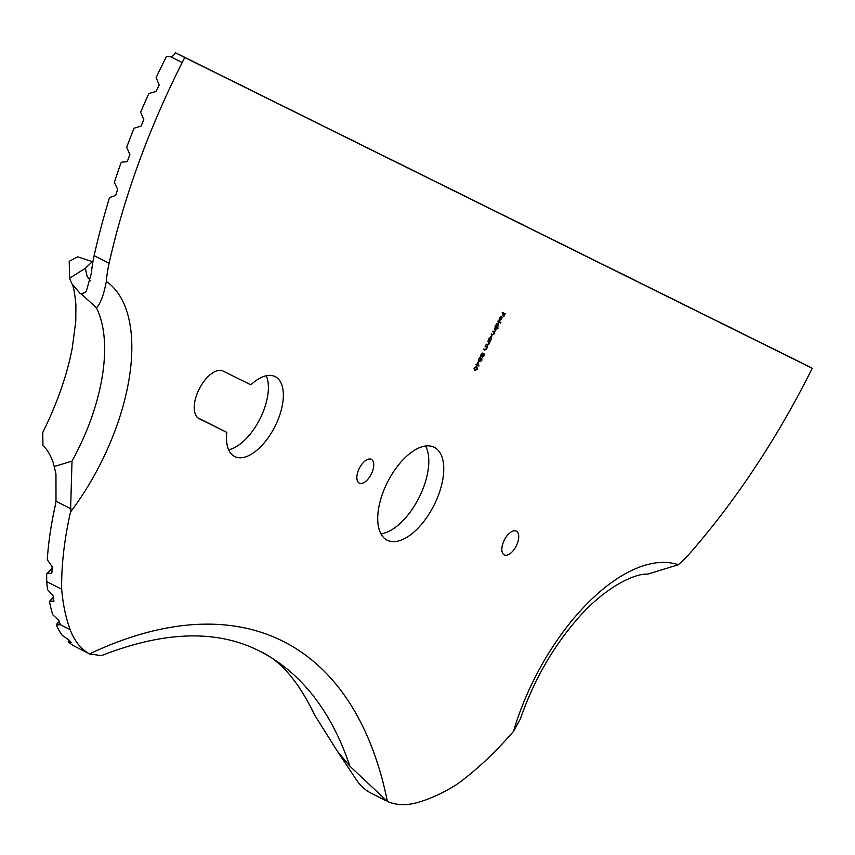 <?xml version="1.0" encoding="UTF-8"?>
<svg xmlns="http://www.w3.org/2000/svg" width="855" height="855" viewBox="0 0 855 855"><rect width="100%" height="100%" fill="white"/><g stroke="black" fill="none" stroke-linecap="round" stroke-linejoin="round"><path stroke-width="1.28" d="M499.758 318.049L499.074 320.198L499.47 317.985L501.607 316.414L502.067 317.248L501.629 319.075L499.416 320.646L501.297 316.906L499.502 317.921M498.134 327.989L497.877 328.502L494.938 327.048L496.028 324.804L498.209 323.169L498.176 325.894L496.883 327.369L498.134 327.989M490.813 340.397L490.546 340.91L488.462 339.884L489.541 337.64L491.732 336.004L490.813 340.397M485.416 345.89L487.51 346.927L486.484 349.054L484.635 350.09L483.823 349.043L485.319 349.706L486.271 348.829L486.442 347.141L485.416 345.89M486.442 347.141L485.159 346.403M480.2 361.644L480.018 360.532L478.693 361.259L478.319 360.532L478.779 358.865L480.638 357.369L480.852 358.886L481.878 358.352L481.771 360.393L480.2 361.644M474.343 367.639L476.812 366.474L477.347 369.125L474.846 370.354L474.343 367.639M434.212 447.261A52.07 25.96 -63.1 0 1 434.34 447.325A52.07 25.96 -63.1 0 1 433.87 505.497A52.07 25.96 -63.1 0 1 387.133 540.157A52.07 25.96 -63.1 0 1 387.539 482.092A52.07 25.96 -63.1 0 1 434.212 447.261M349.877 766.198A601.044 299.613 116.9 0 0 259.984 651.307C217.448 629.419 164.577 630.862 101.371 655.657L89.561 653.893A140.487 70.025 -63.1 0 1 70.174 629.654A246.988 123.12 -63.1 0 1 61.678 589.213A264.644 131.927 -63.1 0 1 70.527 511.985L72.012 461.091A146.494 73.028 116.9 0 0 96.391 307.757C100.313 304.134 103.637 295.36 106.341 281.455A94.082 46.897 -63.1 0 1 109.109 263.276A470.015 234.302 -63.1 0 1 182.19 62.565L184.744 57.509L812.25 368.291L809.696 373.346A470.015 234.302 -63.1 0 1 691.332 551.635A94.082 46.897 -63.1 0 1 678.304 564.738L647.556 574.197C635.714 573.064 605.458 586.477 577.51 618.817C552.608 647.47 533.552 680.89 520.321 719.055L513.492 731.367A264.644 131.927 -63.1 0 1 456.388 784.708A246.988 123.12 -63.1 0 1 418.619 802.225A140.487 70.025 -63.1 0 1 387.39 801.402L349.877 766.198L337.436 751.353L355.53 778.488A140.487 70.025 -63.1 0 0 370.888 793.055L385.797 800.633M250.857 384.825A44.802 22.337 -63.1 0 1 275.246 376.638A44.802 22.337 -63.1 0 1 274.85 426.698A44.802 22.337 -63.1 0 1 234.633 456.517A44.802 22.337 -63.1 0 1 226.842 432.384L199.108 418.651A26.644 13.285 -63.1 0 1 199.055 418.619A26.644 13.285 -63.1 0 1 199.258 388.918A26.644 13.285 -63.1 0 1 223.134 371.102L250.857 384.825M516.281 531.147A13.317 6.637 -63.1 0 1 516.313 531.158A13.317 6.637 -63.1 0 1 516.196 546.046A13.317 6.637 -63.1 0 1 504.236 554.906A13.317 6.637 -63.1 0 1 504.343 540.061A13.317 6.637 -63.1 0 1 516.281 531.147M371.305 459.338A13.317 6.637 -63.1 0 1 371.337 459.359A13.317 6.637 -63.1 0 1 371.22 474.236A13.317 6.637 -63.1 0 1 359.26 483.107A13.317 6.637 -63.1 0 1 359.367 468.251A13.317 6.637 -63.1 0 1 371.305 459.338M478.266 361.686L478.907 366.047L476.93 365.064L476.598 365.726L475.979 364.593L476.898 364.401L478.266 361.686M483.716 355.808L484.144 353.874L484.016 355.937L482.423 357.24L482.177 356.289L480.938 356.877L481.012 354.44L482.819 352.944L481.301 354.59L481.173 356.343L482.669 354.889L482.69 356.727L484.016 355.937M487.863 341.049L489.958 342.086L488.932 344.212L487.083 345.249L486.271 344.202L487.767 344.864L488.718 343.999L488.878 342.299L487.863 341.049M488.878 342.299L487.607 341.562M494.35 328.224L496.434 329.261L494.308 332.306L494.04 334.091L492.33 335.01L491.454 333.942L492.587 334.497L493.827 333.877L492.897 331.077L493.966 331.612L495.28 331.013L494.35 328.224M497.941 321.106L500.87 322.559L500.613 323.072L497.674 321.619L497.941 321.106M502.345 312.385L505.209 313.796L503.798 316.585L504.653 314.17L503.777 313.732L502.334 315.858L503.477 313.582L502.088 312.898L502.345 312.385M85.158 292.239L81.685 294.248L80.146 293.532A48.436 14.428 -142.7 0 0 85.158 292.239L86.473 290.796L91.432 272.991A94.082 46.897 -63.1 0 1 94.136 255.666A470.015 234.302 -63.1 0 1 109.536 197.601L115.671 195.453L117.637 189.382L114.367 182.339A470.015 234.302 -63.1 0 1 120.95 163.006L122.009 162.097L126.476 161.755L127.534 160.858L129.885 154.499L126.679 147.274A470.015 234.302 -63.1 0 1 134.075 128.207L141.054 126.091L143.768 119.572L140.648 112.251A470.015 234.302 -63.1 0 1 148.823 93.526L156.123 91.464L159.158 84.901L156.166 77.57A470.015 234.302 -63.1 0 1 166.469 56.441L170.818 56.783A7.332 6.359 -63.7 0 0 175.435 52.775L184.744 57.509M166.469 56.441A125.942 62.778 116.9 0 0 171.47 56.548M175.435 52.775A125.942 0.566 26.8 0 0 180.587 55.254L191.413 60.609A125.942 0.566 26.8 0 0 234.687 82.048L245.503 87.402A125.942 0.566 26.8 0 0 288.776 108.831L299.603 114.196A125.942 0.566 26.8 0 0 342.876 135.624L353.692 140.989A125.942 0.566 26.8 0 0 396.966 162.418L407.792 167.772A125.942 0.566 26.8 0 0 451.066 189.212L461.882 194.566A125.942 0.566 26.8 0 0 505.166 216.005L515.982 221.36A125.942 0.566 26.8 0 0 559.255 242.799L570.082 248.153A125.942 0.566 26.8 0 0 613.356 269.582L624.171 274.947A125.942 0.566 26.8 0 0 667.445 296.375L678.272 301.74A125.942 0.566 26.8 0 0 721.545 323.169L732.361 328.523A125.942 0.566 26.8 0 0 775.635 349.962L786.461 355.317A125.942 0.566 26.8 0 0 802.952 363.557L812.25 368.291M90.395 654.332L75.443 646.733A140.487 70.025 -63.1 0 1 68.347 641.955L71.35 642.661L68.86 639.935L62.126 635.18A140.487 70.025 -63.1 0 1 56.366 624.952L60.363 624.706M60.352 624.674L58.899 620.484L52.754 614.745A246.988 123.12 -63.1 0 1 49.505 601.738L54.057 600.958M54.047 600.905L53.587 601.471L53.234 595.935L47.549 589.661A246.988 123.12 -63.1 0 1 46.704 581.603A264.644 131.927 -63.1 0 1 46.704 574.165L47.335 573.416L51.268 573.32L51.909 572.647M51.92 572.561L51.268 573.32L51.92 572.561L52.123 566.641L47.271 559.747A264.644 131.927 -63.1 0 1 54.977 506.962L55.992 501.233L71.104 508.917M425.576 446.011A52.07 25.96 -63.1 0 1 418.907 497.888A52.07 25.96 -63.1 0 1 380.924 533.851M226.842 432.384L197.826 417.817M266.268 375.762A44.802 22.337 -63.1 0 1 259.877 419.089A44.802 22.337 -63.1 0 1 228.638 449.783M59.284 621.638L56.366 624.952M69.458 640.63L68.347 641.955M53.459 597.421L49.505 601.738M46.704 581.603L61.678 589.213M52.037 568.575L46.704 574.165M72.012 461.091L54.196 466.552L55.96 474.023L55.992 501.233M96.391 307.757L81.685 294.248M259.984 651.307C280.355 660.231 298.598 681.51 314.704 715.143L337.436 751.353M80.146 293.532L71.799 283.593C73.274 285.175 74.642 292.164 75.903 304.551L75.774 321.288L72.28 348.006C67.032 375.206 57.189 403.368 42.75 432.502L42.942 445.84C46.747 448.747 50.189 454.347 53.267 462.63L54.196 466.552M71.799 283.593L69.576 278.27L69.212 261.341L77.698 256.81L92.319 261.651L85.382 268.299L87.124 276.357L90.395 280.718M92.885 261.865L92.319 261.651M69.576 278.27L85.382 268.299M476.438 366.282L476.972 368.943M474.001 368.665L475.113 369.841L477.347 369.125M476.353 369.82L474.643 370.247M476.246 366.827L474.247 367.607M477.047 368.997L476.556 366.987L474.632 367.8L475.113 369.841M478.009 362.199L478.96 365.94M478.533 365.855L476.93 365.064M475.979 364.583L476.63 364.914M478.052 362.841L477.186 364.551L478.426 365.171L477.753 362.702M479.644 360.34L478.319 361.077M480.264 357.176L480.478 358.694M481.664 358.32L481.76 359.079M481.066 358.662L480.104 360.949L481.771 360.393M480.745 361.109L480.04 361.494M478.351 360.073L478.95 360.746L480.563 359.784L480.478 361.131M480.264 359.645L480.371 357.871L479.537 357.764M481.237 358.673L480.563 359.784M481.483 360.212L481.611 358.854M478.779 358.865L478.95 360.746M480.371 357.871L479.067 359.015M483.77 353.681L483.641 355.755M482.957 356.706L482.252 357.091M481.803 356.097L481.622 356.781M481.247 356.588L480.563 356.685M480.585 355.766L481.173 356.343M482.583 354.846L482.69 356.727M487.136 346.745L487.254 347.44M486.11 348.861L483.567 349.556M489.584 341.904L489.701 342.599M488.558 344.02L486.014 344.715M490.428 340.215L490.546 340.91M490.172 340.728L488.462 339.873M491.529 335.94L491.785 337.03M489.071 339.253L489.755 339.884L491.443 338.612L491.465 336.517L489.787 337.789L489.755 339.884M491.465 336.517L490.471 336.4M496.06 329.068L496.178 329.774M495.44 329.399L495.44 330.126M495.109 331.035L494.308 332.306M493.666 333.899L491.956 334.829L491.198 334.444M493.453 331.997L492.64 331.59M497.76 327.796L497.877 328.502M497.503 328.309L494.938 327.048M498.016 323.105L498.262 324.195M495.558 326.428L496.242 327.048L498.176 325.894M497.92 325.776L497.952 323.682L496.947 323.564M496.018 324.825L496.242 327.048M497.952 323.682L496.274 324.953M500.496 322.378L500.613 323.072M500.239 322.88L497.685 321.619M501.233 316.222L502.067 317.248M499.993 320.358L499.031 320.454M500.399 316.735L501.297 316.906M501.532 317.087L499.929 320.262L501.361 318.968L501.276 316.959M503.777 313.732L504.653 314.17M502.088 312.887L503.477 313.582M106.341 281.455A165.87 82.678 -63.1 0 1 70.527 511.985M89.561 653.893A620.42 309.275 -63.1 0 1 387.39 801.402M513.492 731.367A165.87 82.678 -63.1 0 1 678.304 564.738M94.136 255.666L109.109 263.276M170.818 56.783L182.19 62.565M60.342 624.652L70.174 629.654M52.048 568.297L46.907 573.587M53.427 597.175L49.59 601.3M59.209 621.414L56.355 624.61M69.319 640.47L68.208 641.774"/></g></svg>
